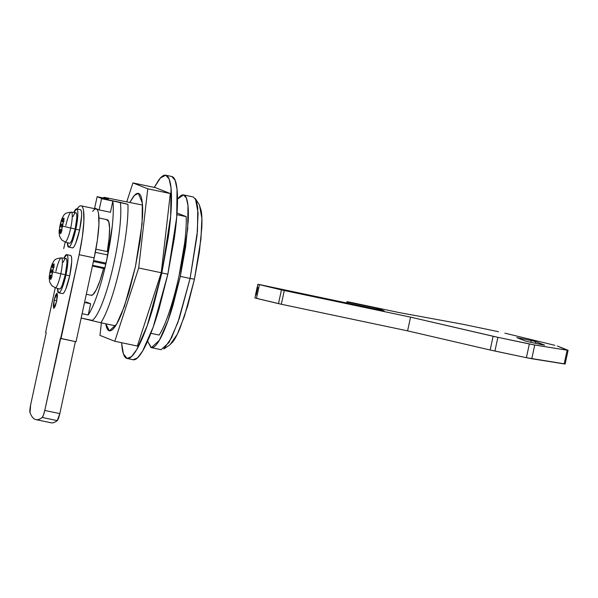 <?xml version="1.0" encoding="UTF-8"?>
<svg xmlns="http://www.w3.org/2000/svg" width="598" height="598" viewBox="0 0 598 598"><rect width="100%" height="100%" fill="white"/><g stroke="black" fill="none" stroke-linecap="round" stroke-linejoin="round"><path stroke-width="0.9" d="M56.66 301.25L53.768 308.374L54.097 300.226L56.758 300.794L54.097 300.226L53.304 305.772L53.73 308.366L55.121 306.49L56.66 301.25L57.453 295.711L57.027 293.117L55.636 294.986L54.097 300.226L56.989 293.102L56.66 301.25M30.02 412.62L30.648 404.824L46.233 332.705L45.598 332.451L55.27 287.705L45.598 332.451L46.233 332.705L30.648 404.824A7.804 1.36 101.9 0 0 30.02 412.62C31.395 416.305 33.114 418.563 35.17 419.377C37.226 420.192 39.565 419.549 42.189 417.449A156.071 27.254 101.9 0 1 35.947 419.609A156.071 27.254 101.9 0 1 30.02 412.62M63.724 248.589L65.242 241.988M77.082 208.986L77.62 208.216C79.071 206.265 80.304 205.495 81.321 205.899C82.345 206.31 83.077 207.857 83.518 210.556L83.877 221.462L82.337 236.965L79.138 254.703L44.775 410.437L43.482 415.034L42.189 417.449L57.229 420.618C54.605 422.719 52.265 423.362 50.21 422.547M92.66 211.386C94.103 209.435 95.336 208.665 96.36 209.068C97.384 209.479 98.117 211.027 98.558 213.725L98.917 224.631L97.377 240.134L94.178 257.873L76.043 341.742L60.368 338.319L44.775 410.437A7.804 1.36 101.9 0 1 42.189 417.449L57.229 420.618A7.804 1.36 -78.1 0 0 59.807 413.607L57.229 420.618A156.071 27.254 -78.1 0 1 50.987 422.779L35.955 419.617M75.378 341.6L59.807 413.607L44.775 410.437L59.807 413.607L75.378 341.6M76.043 341.742L94.178 257.873L79.138 254.703L61.011 338.573L76.043 341.742M81.141 205.839A46.823 8.178 101.9 0 1 79.138 254.703L94.178 257.873A46.823 8.178 -78.1 0 0 96.173 209.008M498.523 331.726L462.8 324.251L498.523 331.726M554.884 345.33L504.876 333.153L554.884 345.33M257.835 287.346L256.191 294.964L255.578 294.919L254.912 297.968L256.467 298.38L259.435 284.655L281.456 289.895L278.489 303.62L256.467 298.38L259.435 284.655L284.289 290.531L281.456 289.895L278.489 303.62L281.322 304.255L284.289 290.531L410.549 317.134L407.582 330.858L281.322 304.255L284.289 290.531L410.549 317.134L493.126 336.285L490.158 350.009L407.582 330.858L410.549 317.134L497.88 337.332L493.126 336.285L490.158 350.009L494.912 351.056L497.88 337.332L529.35 343.962L526.382 357.686L494.912 351.056L497.88 337.332L534.739 345.009L529.35 343.962L526.382 357.686L531.772 358.733L534.739 345.009L567.143 350.204L564.176 363.928L531.772 358.733L534.739 345.009L567.143 350.204L557.336 345.995L568.1 350.293L567.143 350.204L564.176 363.928L565.132 364.018L568.1 350.293M259.435 284.655L257.88 284.244L257.222 287.294L257.88 284.244L259.435 284.655M346.676 302.954L346.945 301.684L350.122 302.252L347.004 301.713L346.728 302.969L347.004 301.713L348.29 302.222L348.066 303.253L348.29 302.222L378.362 308.561L384.14 310.855L257.88 284.244L384.14 310.855L378.362 308.561L375.492 309.031M398.993 312.545L350.122 302.252L398.993 312.545L462.8 324.251L398.993 312.545M516.814 337.616L531.211 340.531L530.815 342.362L531.211 340.531L516.814 337.616L525.806 341.181L541.482 344.605L525.806 341.181L516.762 337.586M544.599 345.143L541.482 344.605L544.599 345.143L535.614 341.578L544.658 345.181M535.614 341.578L535.24 343.289L535.614 341.578L531.211 340.531L535.614 341.578M519.931 338.154L519.789 338.797L519.931 338.154M255.578 294.919L254.912 297.968L281.322 304.255L407.582 330.858L490.158 350.009L526.382 357.686L565.028 363.95M347.004 301.713L378.362 308.561L375.484 309.031M91.12 295.255A38.631 6.742 -78.1 0 0 103.641 268.353L93.714 266.267M169.69 345.001L172.912 341.772C175.154 338.76 177.554 334.147 180.11 327.943L187.675 305.967L194.447 279.199L200.928 239.26L201.892 218.322L199.433 205.032L195.441 198.693L198.088 212.985L197.056 235.5L190.089 278.444L194.447 279.199L199.411 251.698L201.795 227.674C202.109 220.58 201.922 214.944 201.242 210.765L199.269 204.77M151.376 347.647L161.154 349.703L169.144 342.34L177.875 322.471L190.089 278.444L180.312 276.381L168.105 320.416L159.374 340.277L151.376 347.647L147.594 341.226L150.988 347.528C152.684 348.2 154.747 346.915 157.154 343.671C159.561 340.426 162.148 335.471 164.891 328.803C167.642 322.128 170.355 314.256 173.024 305.174L180.312 276.381L185.642 246.817L188.206 220.983C188.549 213.351 188.348 207.297 187.615 202.797C186.875 198.304 185.657 195.718 183.952 195.045C182.248 194.372 180.192 195.651 177.785 198.895L183.556 194.926L186.382 198.058L187.974 205.57L187.697 228.855L180.312 276.381L190.089 278.444L197.475 230.91L197.751 207.633L196.159 200.113L193.333 196.989L183.556 194.926M108.245 251.975L106.571 260.414A44.484 7.767 101.9 0 1 104.62 268.749A44.484 7.767 -78.1 0 0 106.571 260.414A44.484 7.767 101.9 0 0 108.245 251.975L107.266 251.586L108.245 251.975M91.188 295.285L92.944 294.679L96.278 289.746L100.008 280.567L103.641 268.353L104.62 268.749L92.421 265.99M92.57 265.303L104.837 267.889L92.57 265.303M106.646 219.728L108.739 221.596L109.584 228.197L109.068 238.647L107.266 251.586L95.904 249.187L107.266 251.586A38.631 6.742 -78.1 0 0 107.117 219.698M88.22 314.974C91.202 310.541 94.357 303.388 97.683 293.528C101.017 283.669 104 272.643 106.638 260.444L112.282 226.037C113.403 215.302 113.59 206.975 112.85 201.063L110.428 212.275L99.148 209.898L110.428 212.275L112.85 201.063A64.382 11.242 101.9 0 1 106.638 260.444A64.382 11.242 101.9 0 1 88.22 314.974L82.113 313.688L88.22 314.974L90.649 303.762L88.22 314.974M108.402 199.052L103.992 197.303L103.514 198.02A64.382 11.242 101.9 0 1 103.992 197.303L142.496 205.047L103.992 197.303L108.402 199.052L97.123 196.675L108.402 199.052M97.908 209.405L97.549 210.294M86.149 301.975L90.649 303.762L86.149 301.975M177.023 212.993L186.217 216.64C186.464 223.637 185.941 232.383 184.67 242.885L179.026 275.872C176.186 289.028 172.972 300.936 169.383 311.618C165.796 322.292 162.387 330.103 159.158 335.044A70.235 12.266 -78.1 0 0 179.026 275.872A70.235 12.266 -78.1 0 0 186.217 216.64L176.903 214.682L186.217 216.64L177.023 212.993M169.974 344.807L177.24 334.364L184.453 316.23L194.447 279.199L190.089 278.444L179.333 318.263L171.581 337.765L163.77 348.993L169.974 344.807M100.883 322.763L115.549 325.85L100.883 322.763A70.235 12.266 -78.1 0 0 120.759 263.598A70.235 12.266 101.9 0 1 100.883 322.763L81.171 318.046L92.219 320.371A64.382 11.242 -78.1 0 0 114.158 262.021A64.382 11.242 -78.1 0 0 120.34 202.393L127.95 204.359A70.235 12.266 101.9 0 1 120.759 263.598A70.235 12.266 -78.1 0 0 127.95 204.359L101.54 198.431L97.123 196.675L94.656 208.111L99.148 209.898L101.57 198.686L112.85 201.063L101.57 198.686A64.382 11.242 -78.1 0 0 101.54 198.431A64.382 11.242 101.9 0 1 101.57 198.686L99.148 209.898L94.656 208.111L97.123 196.675L101.54 198.431L120.34 202.393A64.382 11.242 101.9 0 1 114.158 262.021A64.382 11.242 101.9 0 1 92.219 320.371L92.324 320.401M150.875 333.295L159.158 335.044L150.875 333.295M93.393 261.49L105.749 264.099L93.393 261.49M93.609 260.511L105.973 263.113L93.609 260.511M107.692 254.942L95.314 252.334L107.692 254.942M84.535 302.476L90.649 303.762L84.535 302.476M105.726 323.735C106.392 327.779 107.491 330.103 109.023 330.716C110.555 331.322 112.409 330.163 114.577 327.248C116.745 324.325 119.069 319.863 121.544 313.86L128.862 292.594L135.417 266.686L124.429 306.311L116.573 324.191L109.374 330.821L105.741 323.787M138.691 267.986L114.794 341.279L99.963 335.396L101.398 322.868L99.963 335.396L114.794 341.279L137.346 346.033L114.794 341.279L138.691 267.986L161.243 272.74L137.346 346.033L161.243 272.74L170.318 193.55L161.243 272.74L138.691 267.986L147.758 188.796L170.318 193.55L155.487 187.667L170.318 193.55L147.758 188.796L138.691 267.986M126.791 201.735L132.928 182.913L147.758 188.796L132.928 182.913L155.487 187.667L132.928 182.913L126.791 201.735M135.417 266.686L140.216 240.075L142.526 216.82C142.832 209.958 142.653 204.501 141.988 200.457C141.33 196.413 140.231 194.088 138.699 193.483C137.159 192.87 135.312 194.029 133.145 196.944L129.826 202.378L134.401 195.419L138.34 193.371L142.317 202.954L142.07 223.906L135.417 266.686M51.279 266.461L50.8 271.088L52.153 271.38L50.8 271.088L50.494 272.135L51.966 272.441L50.494 272.135L49.656 274.176A7.43 1.301 101.9 0 1 50.225 270.864A7.43 1.301 101.9 0 1 51.062 267.657L51.495 265.818C54.388 259.891 54.014 258.74 61.407 257.91L65.907 258.448M55.92 271.298A15.204 2.654 101.9 0 1 61.437 257.91A15.204 2.654 101.9 0 1 60.817 273.787L65.294 274.744A15.608 2.728 -78.1 0 0 65.93 258.448M58.709 292.818L62.469 293.611A19.51 3.409 -78.1 0 0 69.697 275.79L65.937 274.998L67.91 261.147C68.09 257.177 67.738 255.017 66.849 254.666L63.866 258.201A19.51 3.409 101.9 0 1 66.774 254.643A19.51 3.409 101.9 0 1 65.937 274.998L69.697 275.79A19.51 3.409 -78.1 0 0 70.534 255.436L66.752 254.636M52.579 263.269L51.338 266.289L52.579 263.269L52.303 264.637A7.43 1.301 101.9 0 1 53.401 265.078L54.126 263.882L53.97 267.336L53.252 268.524A7.43 1.301 101.9 0 1 52.676 271.836L60.817 273.787A15.204 2.654 -78.1 0 0 61.437 257.91M50.845 270.857L50.247 270.782L50.845 270.857M50.225 270.864L50.225 270.864A7.43 1.301 -78.1 0 0 49.656 274.176L51.271 266.484M53.97 267.336L54.126 263.882L52.288 267.485L52.303 264.637M49.215 277.091L49.612 281.89L51.817 285.68L55.136 287.668L59.471 288.991A15.608 2.728 -78.1 0 0 65.294 274.744L60.817 273.787A15.204 2.654 101.9 0 1 55.128 287.66A15.204 2.654 -78.1 0 0 60.817 273.787L52.676 271.836A7.43 1.301 -78.1 0 0 53.252 268.524L52.407 270.558L52.908 270.662L52.407 270.558L52.101 271.612L51.989 276.5L50.748 279.52L50.598 278.063A7.43 1.301 101.9 0 1 49.499 277.622L49.656 274.176M49.275 276.149L49.2 278.907L50.613 275.215L50.748 279.52L51.989 276.5L51.839 275.043A7.43 1.301 101.9 0 0 52.676 271.836M57.498 288.386L58.604 292.788C59.494 293.14 60.652 291.577 62.087 288.101L65.937 274.998A19.51 3.409 101.9 0 1 58.686 292.811A19.51 3.409 101.9 0 1 57.505 288.386M62.364 293.581C63.253 293.932 64.412 292.37 65.847 288.894L69.697 275.79L71.67 261.939C71.85 257.97 71.498 255.809 70.609 255.458M59.434 288.976C60.144 289.253 61.071 288.004 62.214 285.231L65.294 274.744L66.879 263.666C67.021 260.489 66.737 258.762 66.027 258.478C65.317 258.194 64.39 259.442 63.246 262.223M51.338 266.289L52.22 266.476L51.338 266.289M52.587 267.052L52.198 266.97L52.587 267.052M52.564 267.112L53.925 267.396L52.295 267.485L52.198 266.97M51.884 275.977L50.703 275.73L51.884 275.977M50.307 275.656L49.357 275.454L50.307 275.656M50.957 269.982L52.512 270.311L50.957 269.982M50.337 275.588L50.606 275.215L50.703 275.73M127.105 358.479L123.39 353.844L121.558 342.706L122.246 349.03C123.128 354.427 124.593 357.529 126.634 358.337C128.682 359.151 131.149 357.611 134.042 353.717C136.935 349.823 140.029 343.872 143.326 335.867C146.63 327.861 149.881 318.413 153.088 307.514L161.826 272.965L147.175 325.798L136.703 349.643L131.553 356.572L127.105 358.479L133.122 359.749L137.57 357.836L142.713 350.906L153.193 327.069L167.844 274.235L161.826 272.965L168.225 237.488C169.869 225.969 170.893 215.639 171.305 206.482C171.708 197.333 171.477 190.059 170.587 184.67C169.705 179.273 168.24 176.171 166.199 175.364C164.151 174.549 161.684 176.089 158.791 179.983L154.277 187.413L160.428 177.987L165.728 175.221L169.114 178.974L171.028 187.989L170.692 215.93L161.826 272.965L167.844 274.235L176.709 217.194L177.038 189.26L175.132 180.245L171.738 176.485L165.728 175.221M172.209 176.627C174.257 177.442 175.722 180.544 176.604 185.933C177.486 191.323 177.726 198.596 177.314 207.753C176.903 216.902 175.879 227.24 174.242 238.759L167.844 274.235L159.098 308.777C155.899 319.676 152.639 329.132 149.343 337.137C146.039 345.143 142.944 351.093 140.052 354.98C137.159 358.875 134.692 360.415 132.651 359.607M61.168 220.722L60.69 225.349L62.043 225.633L60.69 225.349L60.383 226.388L61.856 226.702L60.383 226.388L59.546 228.429A7.43 1.301 101.9 0 1 60.114 225.117A7.43 1.301 101.9 0 1 60.951 221.918L61.385 220.071C64.278 214.151 63.904 212.993 71.297 212.163A15.204 2.654 101.9 0 1 70.706 228.047L75.191 229.004A15.608 2.728 -78.1 0 0 75.819 212.709M65.81 225.558A15.204 2.654 101.9 0 1 71.326 212.17L75.797 212.701M72.336 247.856A19.51 3.409 -78.1 0 0 79.586 230.051L75.826 229.258L77.8 215.407C77.979 211.438 77.628 209.27 76.738 208.919L73.756 212.462A19.51 3.409 101.9 0 1 76.664 208.896A19.51 3.409 101.9 0 1 75.826 229.258L79.586 230.051A19.51 3.409 -78.1 0 0 80.424 209.689M62.469 217.53L61.228 220.542L62.469 217.53L62.199 218.898A7.43 1.301 101.9 0 1 63.291 219.331L64.016 218.143L63.859 221.589L63.141 222.785A7.43 1.301 101.9 0 1 62.566 226.089L70.706 228.047A15.204 2.654 -78.1 0 0 71.326 212.17M60.734 225.11L60.136 225.042L60.734 225.11M60.114 225.117L60.114 225.117A7.43 1.301 -78.1 0 0 59.546 228.429L61.16 220.737M63.859 221.589L64.016 218.143L62.177 221.738L62.199 218.898M59.105 231.344L59.501 236.15L61.706 239.94L65.032 241.921L69.361 243.244A15.608 2.728 -78.1 0 0 75.191 229.004L70.706 228.047A15.204 2.654 101.9 0 1 65.018 241.921A15.204 2.654 -78.1 0 0 70.706 228.047L62.566 226.089A7.43 1.301 -78.1 0 0 63.141 222.785L62.304 224.818L62.797 224.923L62.304 224.818L61.99 225.865L61.833 226.971L62.342 227.076L61.833 226.971L61.878 230.753L60.637 233.773L60.488 232.316A7.43 1.301 101.9 0 1 59.389 231.882L59.546 228.429M59.172 230.409L59.09 233.16L60.503 229.468L60.637 233.773L61.878 230.753L61.729 229.296A7.43 1.301 101.9 0 0 62.566 226.089M75.826 229.258A19.51 3.409 101.9 0 1 68.576 247.064A19.51 3.409 101.9 0 1 67.395 242.646L68.501 247.041C69.383 247.393 70.542 245.83 71.977 242.362L75.826 229.258M72.261 247.834C73.143 248.185 74.302 246.623 75.737 243.154L79.586 230.051L81.56 216.199C81.739 212.23 81.388 210.062 80.498 209.711M69.323 243.229C70.033 243.513 70.96 242.265 72.104 239.484L75.191 229.004L76.768 217.919C76.91 214.742 76.626 213.015 75.916 212.731C75.206 212.454 74.279 213.703 73.135 216.476M61.228 220.542L62.117 220.729L61.228 220.542M62.476 221.305L62.095 221.23L62.476 221.305M62.454 221.365L63.814 221.649L62.185 221.738L62.095 221.23M61.781 230.237L60.592 229.983L61.781 230.237M60.204 229.909L59.247 229.707L60.204 229.909M60.847 224.235L62.401 224.564L60.847 224.235M60.226 229.849L60.495 229.468L60.592 229.983M96.129 209.001L81.089 205.832M257.17 287.264L255.518 294.889M86.314 294.261L91.285 295.307M98.962 217.971L107.214 219.713M52.295 267.485L53.663 267.777M50.606 275.215L51.839 275.476M76.641 208.889L80.401 209.681M68.598 247.071L72.358 247.864M62.185 221.738L63.552 222.03M60.503 229.468L61.729 229.729"/></g></svg>
